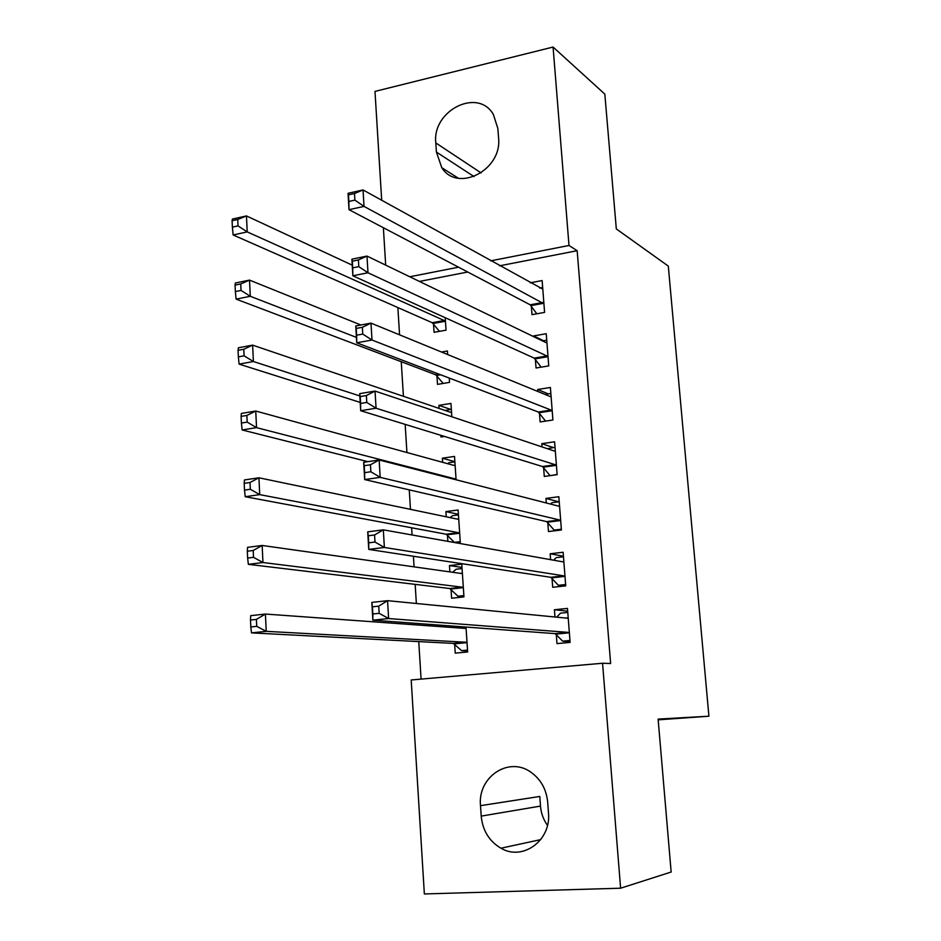 <?xml version="1.0" encoding="UTF-8"?>
<svg xmlns="http://www.w3.org/2000/svg" width="941" height="941" viewBox="0 0 941 941"><rect width="100%" height="100%" fill="white"/><g stroke="black" fill="none" stroke-linecap="round" stroke-linejoin="round"><path stroke-width="1.41" d="M397.867 307.566L399.572 334.831M401.254 361.72L403.418 396.314M405.171 424.379L406.924 452.515M409.264 489.873L410.476 509.363M411.629 527.783L412.076 534.97M413.405 556.249L414.075 566.858M415.169 584.373L416.357 603.487M417.604 623.495L417.71 625M418.745 641.609L421.086 679.096M385.681 265.115L383.375 227.722M381.693 200.304L374.989 91.406L553.073 47.05L568.999 245.472L490.708 260.857M424.356 893.95L411.193 679.967L602.558 663.252L620.613 888.21L424.356 893.95M553.073 47.05L604.828 94.124L616.32 228.934L668.298 266.091L708.914 716.207L658.182 719.841M436.942 375.918L437.506 384.375L449.539 382.375L449.257 378.07M441.505 352.016L447.434 350.981L447.669 354.545M535.382 359.333L536.041 368.002L548.732 365.896L546.239 333.726L533.606 335.925L533.665 336.655M442.646 462.325L442.376 458.196L454.515 456.42L456.091 479.769M543.616 467.583L544.286 476.452L557.143 474.676L554.59 441.8L541.793 443.67L542.04 446.916M451.033 589.395L451.609 598.229L463.96 596.888L461.76 564.118L449.457 565.565L449.88 571.893M552.014 578.221L552.708 587.278L565.729 585.867L563.13 552.249L550.167 553.779L550.614 559.672M602.558 663.252L610.638 663.523L577.162 250.706L499.624 265.809M467.736 272.02L419.427 281.43M556.296 634.457L556.99 643.62L570.105 642.385L567.47 608.404L554.414 609.744L554.967 617.002M454.644 644.197L455.232 653.125L467.653 651.972L465.983 627.059M453.55 627.588L453.456 626.13M547.791 522.596L548.474 531.559L561.412 529.971L558.836 496.719L545.956 498.424L546.298 502.976M456.42 542.875L460.29 542.404L458.114 509.987L445.893 511.598L446.246 516.809M447.857 541.346L447.457 535.17M539.475 413.17L540.146 421.933L552.908 419.992L550.391 387.469L537.676 389.503L537.829 391.48M440.87 435.33L440.976 436.989L444.517 436.459M439.094 408.418L438.882 405.359L450.951 403.418L451.856 416.769M531.336 306.072L531.994 314.659L544.592 312.388L542.134 280.559L530.218 282.806M433.519 323.939L434.072 332.314L446.034 330.162L445.199 317.705M435.801 142.926C431.99 110.579 477.993 87.29 493.39 114.496L497.871 128.576L498.565 137.857C502.388 170.05 457.573 193.058 441.788 167.698L436.412 152.066L435.801 142.926L481.122 172.932M458.538 267.185L409.782 276.772M708.914 716.207L658.112 719.089L671.156 872.025L620.613 888.21M577.162 250.706L568.999 245.472M548.462 812.789C551.45 840.325 522.855 861.321 500.941 848.217C489.214 841.254 482.639 830.562 481.204 816.118L480.498 805.672C477.475 776.995 508.822 755.917 531.03 772.302C540.84 779.371 546.392 789.323 547.686 802.167L548.462 812.789M547.462 825.386C543.392 819.635 541.063 813.2 540.499 806.084L539.793 796.451L480.498 805.672M567.682 611.168L554.414 609.744M563.447 556.249L550.167 553.779M461.972 567.423L449.457 565.565M558.836 501.812L545.956 498.424M458.408 514.28L445.893 511.598M553.32 447.575L541.793 443.67M454.868 461.69L442.376 458.196M548.297 393.891L537.676 389.503M450.657 409.394L438.882 405.359M543.569 340.748L533.606 335.925M570.046 641.633L562.647 641.162L569.952 640.468M556.707 617.167L560.495 613.167L567.788 612.426M562.647 641.162L555.131 633.634L372.859 620.19L371.824 602.405L387.551 600.676L567.141 618.19L568.176 617.555M378.741 606.145L387.551 600.676L388.621 618.543L372.859 620.19L372.848 613.991L379.164 613.32L378.741 606.145L372.424 606.827L372.848 613.991M569.387 633.199L568.246 632.376L388.621 618.543L379.164 613.32M371.824 602.405L372.424 606.827M467.536 650.102L461.596 650.654L467.583 650.913M466.03 627.765L464.866 628.4L265.409 614.05L266.232 631.34L251.506 632.881L453.362 643.409L461.596 650.654M456.514 626.365L455.068 627.694M256.728 626.33L256.399 619.39L250.494 620.037L250.812 626.965L256.728 626.33L266.232 631.34L465.783 642.221L467.054 643.009M250.494 620.037L250.718 615.661L265.409 614.05L256.399 619.39M251.506 632.881L250.812 626.965M563.718 586.09L558.366 585.326L565.623 584.537M553.567 560.189L556.249 557.625L563.483 556.79M558.366 585.326L550.85 577.315L368.743 549.403L367.731 531.853L383.328 529.842L562.8 561.836L563.835 561.307M374.565 534.97L383.328 529.842L384.375 547.462L368.743 549.403L368.707 542.828L374.977 542.04L374.565 534.97L368.296 535.77L368.707 542.828M565.023 576.774L563.882 575.868L384.375 547.462L374.977 542.04M367.731 531.853L368.296 535.77M556.378 530.583L554.143 530.089L561.354 529.207M550.461 504.047L552.038 502.694L559.236 501.765M554.143 530.089L546.627 521.62L364.685 479.581L363.685 462.278L379.152 459.984L558.495 506.117L559.53 505.67M370.436 464.783L379.152 459.984L380.188 477.358L364.685 479.581L364.626 472.664L370.848 471.759L370.436 464.783L364.226 465.701L364.626 472.664M560.718 520.973L559.566 519.985L380.188 477.358L370.848 471.759M363.685 462.278L364.226 465.701M462.055 568.54L456.173 569.223L452.539 572.269M463.866 595.582L457.973 596.229L463.937 596.888M462.349 572.94L461.172 573.481L262.151 545.462L262.962 562.53L248.353 564.341L449.751 588.525L457.973 596.229M253.505 557.331L253.188 550.485L247.318 551.238L247.636 558.072L253.505 557.331L262.962 562.53L462.09 587.16L463.36 588.031M247.318 551.238L247.565 547.344L262.151 545.462L253.188 550.485M248.353 564.341L247.636 558.072M458.443 514.903L452.609 515.656L450.033 517.597M460.243 541.651L454.385 542.369L456.879 542.816M458.702 518.703L457.538 519.161L258.928 477.793L259.728 494.625L245.225 496.707L446.175 534.229L454.385 542.369M250.318 489.261L250.012 482.51L244.19 483.368L244.507 490.108L250.318 489.261L259.728 494.625L458.443 532.688L459.702 533.629M244.19 483.368L244.448 479.945L258.928 477.793L250.012 482.51M245.225 496.707L244.507 490.108M550.438 475.605L557.119 474.476M547.415 448.716L555.025 447.328M549.956 475.452L542.451 466.524L360.685 410.711L359.697 393.644L375.047 391.08L554.237 450.998L555.284 450.645M366.367 395.561L375.047 391.08L376.071 408.218L360.685 410.711L360.603 403.454L366.778 402.442L366.367 395.561L360.203 396.584L360.603 403.454M556.449 465.783L555.296 464.725L376.071 408.218L366.778 402.442M359.697 393.644L360.203 396.584M544.98 394.408L550.861 393.479M545.58 421.109L538.311 412.029L356.745 342.795L355.757 325.951L370.989 323.128L550.038 396.479L551.073 396.22M362.356 327.292L370.989 323.128L372.001 340.03L356.745 342.795L356.639 335.196L362.755 334.079L362.356 327.292L356.239 328.421L356.639 335.196M552.226 411.193L551.085 410.053L372.001 340.03L362.755 334.079M355.757 325.951L356.239 328.421M454.879 461.819L449.08 462.654L447.563 463.678M455.103 465.054L453.927 465.419L255.752 411.029L256.54 427.637L242.143 429.966L367.849 461.655M247.189 422.109L246.871 415.44L241.108 416.392L241.414 423.05L247.189 422.109L256.54 427.637L454.821 478.804L456.032 479.757M241.108 416.392L241.378 413.428L255.752 411.029L246.871 415.44M242.143 429.966L241.414 423.05M451.351 409.288L445.14 410.476M451.527 411.958L450.363 412.24L252.611 345.135L253.4 361.52L239.108 364.12L360.203 402.407M244.095 355.827L243.79 349.252L238.061 350.311L238.367 356.886L244.095 355.827L253.4 361.52L359.827 395.938M238.061 350.311L238.355 347.782L252.611 345.135L243.79 349.252M239.108 364.12L238.367 356.886M542.522 340.936L546.745 340.207M541.146 367.155L534.217 358.121L352.851 275.784L351.887 259.175L366.99 256.081L545.874 342.559L546.909 342.383M358.403 259.939L366.99 256.081L367.99 272.761L352.851 275.784L352.722 267.867L358.792 266.632L358.403 259.939L352.334 261.186L352.722 267.867M548.062 357.192L546.909 355.98L367.99 272.761L358.792 266.632M351.887 259.175L352.334 261.186M360.897 324.998L249.518 280.112L250.294 296.286L236.109 299.12L435.671 374.765L443.223 383.434M241.037 290.44L240.731 283.947L235.05 285.099L235.356 291.581L241.037 290.44L250.294 296.286L356.427 337.384M235.05 285.099L235.368 283.006L249.518 280.112L240.731 283.947M236.109 299.12L235.356 291.581M539.675 288.052L542.675 287.499M536.793 313.788L530.171 304.802L349.005 209.678L348.052 193.293L363.05 189.953L542.792 289.122M354.498 193.517L363.05 189.953L364.026 206.397L349.005 209.678L348.852 201.445L354.886 200.115L354.498 193.517L348.476 194.846L348.852 201.445M543.933 303.778L364.026 206.397L354.886 200.115M348.052 193.293L348.476 194.846M352.228 265.162L246.46 215.936L247.224 231.898L233.145 234.968L432.237 322.716L439.447 331.35M238.026 225.899L237.732 219.488L232.086 220.735L232.38 227.134L238.026 225.899L247.224 231.898L444.211 320.528L445.469 321.763M232.086 220.735L232.415 219.065L246.46 215.936L237.732 219.488M233.145 234.968L232.38 227.134M481.204 816.118L540.499 806.084M436.412 152.066L474.052 176.59M569.058 632.846L555.955 634.093M568.246 632.376L555.131 633.634M567.894 617.849L565.847 618.061M463.395 628.294L465.713 628.059M453.362 643.409L465.783 642.221M454.28 643.856L466.689 642.668M564.694 576.398L551.685 577.845M563.882 575.868L550.85 577.315M560.377 520.573L547.45 522.196M559.566 519.985L546.627 521.62M559.248 505.917L558.236 506.046M460.502 573.387L462.031 573.21M449.751 588.525L462.09 587.16M450.657 589.031L462.996 587.666M457.244 519.103L458.385 518.95M446.175 534.229L458.443 532.688M447.081 534.782L459.337 533.253M556.119 465.372L543.275 467.159M555.296 464.725L542.451 466.524M555.002 450.868L554.19 450.986M551.896 410.758L539.134 412.723M551.085 410.053L538.311 412.029M550.791 396.408L550.132 396.514M453.868 465.407L454.774 465.277M453.197 479.028L454.821 478.804M455.056 479.51L455.726 479.416M450.468 412.276L451.21 412.158M547.721 356.733L535.053 358.874M546.909 355.98L534.217 358.121M435.671 374.765L439.071 374.189M436.577 375.471L440.647 374.789M543.592 303.296L530.995 305.602M542.781 302.496L530.171 304.802M432.237 322.716L444.211 320.528M433.154 323.481L445.105 321.293M500.941 848.217L540.734 839.607M441.788 167.698L458.302 178.202M567.811 617.931L566.223 618.096M463.831 628.317L465.619 628.141M460.572 573.398L461.996 573.234"/></g></svg>
